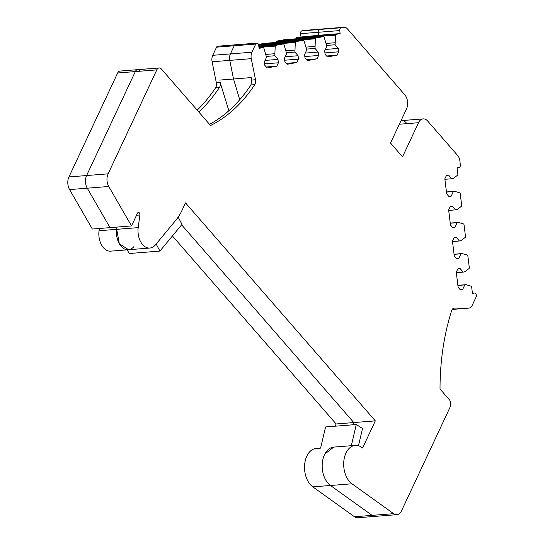 <?xml version="1.0" encoding="UTF-8"?>
<svg xmlns="http://www.w3.org/2000/svg" width="545" height="545" viewBox="0 0 545 545"><rect width="100%" height="100%" fill="white"/><g stroke="black" fill="none" stroke-linecap="round" stroke-linejoin="round"><path stroke-width="0.82" d="M263.153 47.606A1.015 0.654 -94.5 0 1 263.194 47.599L259.018 47.933L263.153 47.606L259.066 48.348L258.698 45.337A2.534 1.642 -94.5 0 0 256.879 43.11A2.534 1.642 -94.5 0 0 255.714 44.07L251.906 52.204A7.596 4.925 -94.5 0 0 251.272 58.669L255.53 79.747A5.062 3.284 -94.5 0 1 254.781 84.645A187.208 121.487 -94.5 0 1 210.547 125.493L161.395 69.038A5.062 3.284 -94.5 0 0 159.133 67.962L137.633 69.665A5.062 3.284 -94.5 0 1 139.888 70.748M335.093 426.21L336.142 423.969L353.807 422.566L352.758 424.807L353.807 422.566L181.628 224.826L353.807 422.566L375.314 420.863L185.511 202.89L181.867 210.677A50.63 32.857 -94.5 0 1 176.124 219.873L155.448 244.855A16.2 10.512 -94.5 0 1 149.841 248.043A16.2 10.512 -94.5 0 1 138.198 227.626L139.874 214.975L136.529 215.241M133.941 246.565A16.2 10.512 -94.5 0 1 128.334 249.746A16.2 10.512 -94.5 0 1 116.698 229.329L119.307 243.731L128.627 249.726M138.198 227.626L116.698 229.329L116.991 227.081L116.698 229.329L99.033 230.733A16.2 10.512 85.5 0 0 110.669 251.15L149.841 248.043M159.133 67.962A5.062 3.284 -94.5 0 0 156.81 69.876L108.114 173.835A10.123 6.574 -94.5 0 0 108.755 186.485L131.522 225.93L110.015 227.633L87.255 188.189A10.123 6.574 -94.5 0 1 86.607 175.538L135.303 71.579A5.062 3.284 -94.5 0 1 137.633 69.665L119.968 71.068A5.062 3.284 85.5 0 0 117.638 72.982L68.943 176.941A10.123 6.574 85.5 0 0 69.59 189.592L92.35 229.036L110.015 227.633L87.255 188.189A10.123 6.574 -94.5 0 1 86.607 175.538L135.303 71.579A5.062 3.284 -94.5 0 1 137.633 69.665M251.272 58.669L229.772 60.372A7.596 4.925 -94.5 0 1 230.399 53.907A7.596 4.925 85.5 0 0 229.772 60.372L233.526 78.991L239.732 99.735L233.526 78.991L251.191 77.594L251.688 80.054L250.938 84.952A187.208 121.487 -94.5 0 1 209.546 124.342M197.195 110.151A187.208 121.487 85.5 0 0 215.609 87.752A5.062 3.284 85.5 0 0 216.358 82.854L212.107 61.769A7.596 4.925 85.5 0 1 212.734 55.311L230.399 53.907L234.214 45.773A2.534 1.642 -94.5 0 1 235.372 44.813A2.534 1.642 85.5 0 0 234.214 45.773L230.399 53.907L251.906 52.204M261.832 45.644L283.257 43.947A1.015 0.654 -94.5 0 1 283.291 43.941A1.015 0.654 -94.5 0 1 283.959 44.526L286.643 53.594L284.47 58.22L284.885 61.605L287.201 64.262L296.93 62.491L298.503 59.126L298.088 55.74L294.906 52.082L295.301 42.462A1.015 0.654 -94.5 0 1 295.84 41.652L303.354 40.282A1.015 0.654 -94.5 0 1 303.395 40.276A1.015 0.654 -94.5 0 1 304.055 40.868L306.74 49.929L304.573 54.561L304.989 57.947L307.305 60.604L317.026 58.833L318.607 55.467L318.191 52.075L315.01 48.423L315.405 38.797A1.015 0.654 -94.5 0 1 315.937 37.993L323.458 36.624A1.015 0.654 -94.5 0 1 323.498 36.617A1.015 0.654 -94.5 0 1 324.159 37.203L326.843 46.271L324.677 50.896L325.093 54.282L327.402 56.946L337.13 55.174L338.711 51.802L338.295 48.416L335.114 44.765L335.509 35.139A1.015 0.654 -94.5 0 1 336.04 34.328L340.128 33.586L318.621 35.296L314.533 36.038L318.621 35.296L318.253 32.284A2.534 1.642 -94.5 0 1 319.568 29.478L322.197 28.994A7.596 4.925 -94.5 0 1 322.517 28.953A7.596 4.925 85.5 0 0 322.197 28.994L319.568 29.478A2.534 1.642 85.5 0 0 318.253 32.284L318.621 35.296L296.868 37.435A1.015 0.654 85.5 0 0 296.337 38.245L296.296 38.777M258.705 45.364L273.801 44.165L273.753 44.697L274.333 43.362L273.801 44.165L295.301 42.462M258.473 44.431L264.189 43.389L281.854 41.985L274.333 43.362L281.854 41.985L303.354 40.282M281.928 41.985L264.23 43.382A1.015 0.654 85.5 0 0 264.189 43.389M276.192 42.435L276.233 41.904L293.898 40.5L293.857 41.032L294.436 39.696L293.898 40.5L315.405 38.797M315.937 37.993L276.771 41.1L284.292 39.73L301.957 38.327L294.436 39.696L301.991 38.32L323.458 36.624M302.032 38.32L284.327 39.724A1.015 0.654 85.5 0 0 284.292 39.73M336.04 34.328L314.533 36.038A1.015 0.654 -94.5 0 0 314.002 36.842L313.961 37.373L314.002 36.842A1.015 0.654 -94.5 0 1 314.533 36.038L296.868 37.435M400.997 120.697A10.123 6.574 -94.5 0 1 401.658 120.595A10.123 6.574 85.5 0 0 400.997 120.697M456.315 272.657L463.209 272.112L460.028 268.46L457.841 268.855L456.26 272.221L458.107 287.283L460.416 289.94L462.61 289.538L464.776 284.912L466.07 284.674L471.105 286.2A1.015 0.654 -94.5 0 1 471.67 287.072L472.44 293.394L474.388 293.04A2.534 1.642 -94.5 0 1 474.497 293.026A2.534 1.642 -94.5 0 1 476.105 294.389A2.534 1.642 -94.5 0 1 476.058 297.114L472.249 305.248A7.596 4.925 -94.5 0 1 468.755 308.123A7.596 4.925 -94.5 0 1 468.496 308.136L454.38 308.116A5.062 3.284 -94.5 0 0 454.203 308.123A5.062 3.284 -94.5 0 0 451.621 310.704A187.208 121.487 -94.5 0 0 440.026 389.028L449.366 399.757A5.062 3.284 -94.5 0 1 450.238 406.856L401.529 510.829A10.123 6.574 -94.5 0 1 396.876 514.664L375.369 516.367A10.123 6.574 -94.5 0 1 372.126 515.372L330.481 485.493A20.254 13.141 -94.5 0 1 322.286 463.284A20.254 13.141 -94.5 0 1 333.772 447.098L355.279 445.394A20.254 13.141 -94.5 0 1 361.778 447.384A20.254 13.141 -94.5 0 1 362.589 448.017L375.314 420.863M396.876 514.664A10.123 6.574 -94.5 0 1 393.626 513.669L351.981 483.783A20.254 13.141 -94.5 0 1 343.786 461.581A20.254 13.141 -94.5 0 1 355.279 445.394M463.209 272.112L464.504 271.873L468.952 268.63A1.015 0.654 -94.5 0 0 469.286 267.595L467.862 255.952A1.015 0.654 -94.5 0 0 467.297 255.074L462.262 253.554L460.968 253.793L458.795 258.419L456.608 258.821L454.298 256.164L452.452 241.101L454.026 237.736L456.219 237.341L459.401 240.992L460.695 240.754L465.144 237.511A1.015 0.654 -94.5 0 0 465.478 236.469L464.047 224.826A1.015 0.654 -94.5 0 0 463.488 223.954L458.454 222.435L457.16 222.673L454.986 227.299L452.8 227.694L450.483 225.037L448.644 209.982L450.218 206.616L452.411 206.214L455.593 209.873L456.887 209.634L461.336 206.385A1.015 0.654 -94.5 0 0 461.669 205.349L460.239 193.707A1.015 0.654 -94.5 0 0 459.673 192.835L454.646 191.315L453.345 191.547L451.178 196.18L448.991 196.575L446.675 193.918L444.836 178.862L446.409 175.497L448.596 175.095L451.785 178.753L453.079 178.515L457.528 175.265A1.015 0.654 -94.5 0 0 457.855 174.23L457.085 167.908L459.026 167.553A2.534 1.642 -94.5 0 0 460.341 164.747L459.844 160.673A7.596 4.925 -94.5 0 0 457.766 155.611L427.675 121.051A10.123 6.574 -94.5 0 0 423.158 118.892L401.658 120.595A10.123 6.574 85.5 0 1 406.175 122.754M340.128 33.586L339.753 30.575A2.534 1.642 -94.5 0 1 341.068 27.768L343.704 27.291A7.596 4.925 -94.5 0 1 344.024 27.25A7.596 4.925 -94.5 0 1 347.41 28.871L404.772 94.748A10.123 6.574 -94.5 0 1 406.509 108.945L390.527 143.056L402.523 156.837L418.506 122.72A10.123 6.574 -94.5 0 1 423.158 118.892M266.287 66.987L276.826 66.156L278.4 62.791L277.991 59.398L274.809 55.747L275.205 46.121A1.015 0.654 -94.5 0 1 275.736 45.317L283.257 43.947M276.826 66.156L267.098 67.927L264.788 65.271L264.373 61.878L266.539 57.252L263.855 48.185A1.015 0.654 -94.5 0 0 263.194 47.599M131.522 225.93L137.49 213.184A2.023 1.315 -94.5 0 1 138.423 212.421A2.023 1.315 -94.5 0 1 139.874 214.975M264.618 63.881L278.4 62.791M265.054 60.427L277.991 59.398M274.809 55.747L266.437 56.407M266.008 54.418L274.564 53.737M286.384 63.329L296.93 62.491M284.715 60.223L298.503 59.126M285.151 56.762L298.088 55.74M294.906 52.082L286.541 52.749M286.111 50.753L294.661 50.079M306.488 59.671L317.026 58.833M304.819 56.557L318.607 55.467M305.255 53.103L318.191 52.075M315.01 48.423L306.637 49.091M306.208 47.095L314.765 46.414M326.591 56.006L337.13 55.174M324.922 52.899L338.711 51.802M325.358 49.445L338.295 48.416M335.114 44.765L326.741 45.426M326.312 43.437L334.868 42.755M444.89 179.298L451.785 178.753M448.808 196.364L451.178 196.18M446.457 192.099L453.345 191.547M446.437 191.963L454.646 191.315M448.699 210.418L455.593 209.873M452.616 227.49L454.986 227.299M450.265 223.218L457.16 222.673M450.245 223.082L458.454 222.435M452.507 241.537L459.401 240.992M456.424 258.609L458.795 258.419M454.074 254.338L460.968 253.793M454.053 254.208L462.262 253.554M460.232 289.729L462.61 289.538M457.882 285.457L464.776 284.912M457.868 285.328L466.07 284.674M344.024 27.25L304.853 30.357A7.596 4.925 85.5 0 0 304.532 30.397L301.903 30.874A2.534 1.642 85.5 0 0 300.588 33.681L300.956 36.692M372.106 515.359L354.468 516.755A10.123 6.574 85.5 0 0 357.718 517.75L374.994 516.381M354.468 516.755L312.823 486.876A20.254 13.141 85.5 0 1 304.628 464.667A20.254 13.141 85.5 0 1 316.114 448.481L320.596 448.126L325.569 426.96L356.287 424.528L351.321 445.694L333.588 447.104M336.142 423.969L172.424 235.951M99.033 230.733L99.326 228.478M212.734 55.311L216.549 47.17L255.714 44.07M256.879 43.11L217.707 46.216A2.534 1.642 85.5 0 0 216.549 47.17M276.771 41.1A1.015 0.654 85.5 0 0 276.233 41.904M324.82 454.04L333.785 447.084M198.782 111.977A187.208 121.487 85.5 0 0 219.451 87.445A5.062 3.284 85.5 0 0 220.2 82.547L228.873 110.744M212.107 61.769L229.772 60.372L233.526 78.991L219.703 80.088M261.798 45.644L283.291 43.941M156.156 244.003L159.917 251.075L182.016 224.356L178.181 217.142M127.237 249.835L129.192 253.514L159.917 251.075M358.481 445.735L362.52 428.52L356.287 424.528M351.886 445.66L351.321 445.694M156.81 69.876L117.638 72.982M254.781 84.645L250.938 84.952M108.755 186.485L69.59 189.592M108.114 173.835L68.943 176.941M255.53 79.747L251.688 80.054M258.957 47.408L275.205 46.121M258.861 46.652L275.736 45.317M258.534 44.608L295.84 41.652M296.337 38.245L335.509 35.139M339.753 30.575L300.588 33.681M341.068 27.768L301.903 30.874M343.704 27.291L304.532 30.397M418.506 122.72L399.342 124.24M474.388 293.04L472.42 293.196M468.496 308.136L452.221 309.424L468.755 308.123M454.38 308.116L454.033 308.143M393.626 513.669L372.126 515.372M330.481 485.493L351.981 483.783M330.461 485.472L312.823 486.876M215.609 87.752L219.451 87.445M216.358 82.854L220.2 82.547M303.395 40.276L281.894 41.985M323.498 36.617L301.991 38.32M474.497 293.026L472.42 293.19M401.025 120.649L401.658 120.595"/></g></svg>
